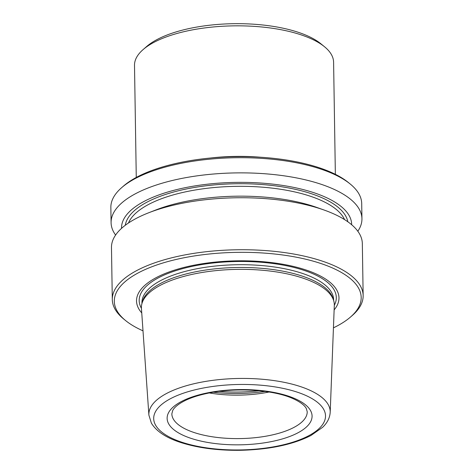 <?xml version="1.0" encoding="UTF-8"?>
<svg xmlns="http://www.w3.org/2000/svg" width="474" height="474" viewBox="0 0 474 474"><rect width="100%" height="100%" fill="white"/><g stroke="black" fill="none" stroke-linecap="round" stroke-linejoin="round"><path stroke-width="0.71" d="M210.213 158.049A99.558 37.938 -0.9 0 1 260.842 157.255M333.655 300.569L333.015 298.49A95.849 36.528 179.1 0 0 237.249 267.496A95.849 36.528 179.1 0 0 142.508 301.482L141.933 303.579A96.465 36.759 -0.9 0 1 160.176 285.384A96.465 36.759 -0.9 0 1 262.555 270.263A96.465 36.759 -0.9 0 1 333.655 300.569A96.465 36.759 -0.9 0 1 334.3 305.38L330.2 412.297A90.682 34.555 179.1 0 0 238.991 378.459A90.682 34.555 179.1 0 0 148.895 415.147L151.396 423.164C156.461 431.441 166.368 437.923 181.115 442.615C198.221 448.013 217.927 450.573 240.235 450.3C269.179 449.619 292.754 444.683 310.956 435.488L322.598 427.329C327.297 422.897 329.833 417.884 330.2 412.297M148.895 415.147L141.436 308.408A96.465 36.759 -0.9 0 1 141.933 303.579M357.817 231.235A125.444 47.803 179.1 0 0 361.94 218.733L361.703 203.559A125.444 47.803 179.1 0 0 350.245 184.036L348.408 182.537A123.453 47.045 179.1 0 0 235.507 156.651A123.453 47.045 179.1 0 0 123.483 186.069L121.694 187.627A125.444 47.803 179.1 0 0 110.851 207.499L111.088 222.673A125.444 47.803 179.1 0 0 115.603 235.045M361.94 218.733A125.444 47.803 179.1 0 0 235.768 172.909A125.444 47.803 179.1 0 0 111.088 222.673M351.667 224.741A115.081 43.851 179.1 0 0 235.916 182.389A115.081 43.851 179.1 0 0 121.545 228.355M350.245 184.036A125.444 47.803 179.1 0 0 235.525 157.735A125.444 47.803 179.1 0 0 121.694 187.627M333.441 327.842A123.453 47.045 179.1 0 0 337.162 325.958A123.453 47.045 179.1 0 0 350.517 317.023L352.306 315.471A125.444 47.803 179.1 0 0 363.149 295.592L362.332 243.6A125.444 47.803 179.1 0 0 324.198 210.071L316.899 207.476A115.081 43.851 179.1 0 0 155.756 210.006L148.54 212.832A125.444 47.803 179.1 0 0 111.479 247.547L112.297 299.532A125.444 47.803 179.1 0 0 123.755 319.061L125.592 320.56A123.453 47.045 179.1 0 0 143.006 330.834M334.129 309.913A101.24 38.578 179.1 0 0 237.148 260.83A101.24 38.578 179.1 0 0 141.756 312.935M350.517 317.023A123.453 47.045 179.1 0 0 237.012 252.364A123.453 47.045 179.1 0 0 125.592 320.56M363.149 295.592A125.444 47.803 179.1 0 0 236.97 249.768A125.444 47.803 179.1 0 0 112.297 299.532M324.198 210.071A125.444 47.803 179.1 0 0 148.54 212.832M209.336 392.952A67.699 25.797 179.1 0 0 269.09 392.01M335.355 174.314L333.595 62.236A99.558 37.938 179.1 0 0 324.5 46.736A99.558 37.938 179.1 0 0 233.457 25.863A99.558 37.938 179.1 0 0 143.107 49.586A99.558 37.938 179.1 0 0 134.503 65.359L136.269 177.442M324.5 46.736L320.827 43.738A95.576 36.421 179.1 0 0 233.421 23.7A95.576 36.421 179.1 0 0 146.691 46.476L143.107 49.586M297.962 432.798A72.475 27.616 179.1 0 0 247.629 389.646A72.475 27.616 179.1 0 0 173.217 429.177A72.475 27.616 179.1 0 0 297.962 432.798M308.781 435.689A85.913 32.736 179.1 0 0 249.117 384.538A85.913 32.736 179.1 0 0 160.911 431.393A85.913 32.736 179.1 0 0 308.781 435.689M219.172 391.37A79.644 30.348 179.1 0 0 259.207 390.742M344.568 219.598A109.512 41.73 179.1 0 0 235.975 186.353A109.512 41.73 179.1 0 0 128.484 222.993M347.821 221.761A111.503 42.488 179.1 0 0 235.934 183.752A111.503 42.488 179.1 0 0 125.302 225.257M333.631 300.492L333.619 299.74A95.849 36.528 179.1 0 0 237.207 264.723A95.849 36.528 179.1 0 0 141.939 302.75L141.951 303.502M334.306 305.297A98.574 37.565 179.1 0 0 237.154 261.5A98.574 37.565 179.1 0 0 141.43 308.331M294.046 427.352A67.699 25.797 179.1 0 0 307.223 411.728L306.299 408.511C305.321 406.55 302.122 402.556 292.043 398.201C272.266 389.551 234.725 387.299 207.197 393.384C199.258 395.073 192.432 397.206 186.72 399.795C176.648 404.506 173.573 408.641 172.69 410.573L171.843 413.855A67.699 25.797 179.1 0 0 218.609 437.609A67.699 25.797 179.1 0 0 294.046 427.352M213.359 392.223A78.453 29.898 179.1 0 0 265.043 391.411"/></g></svg>
